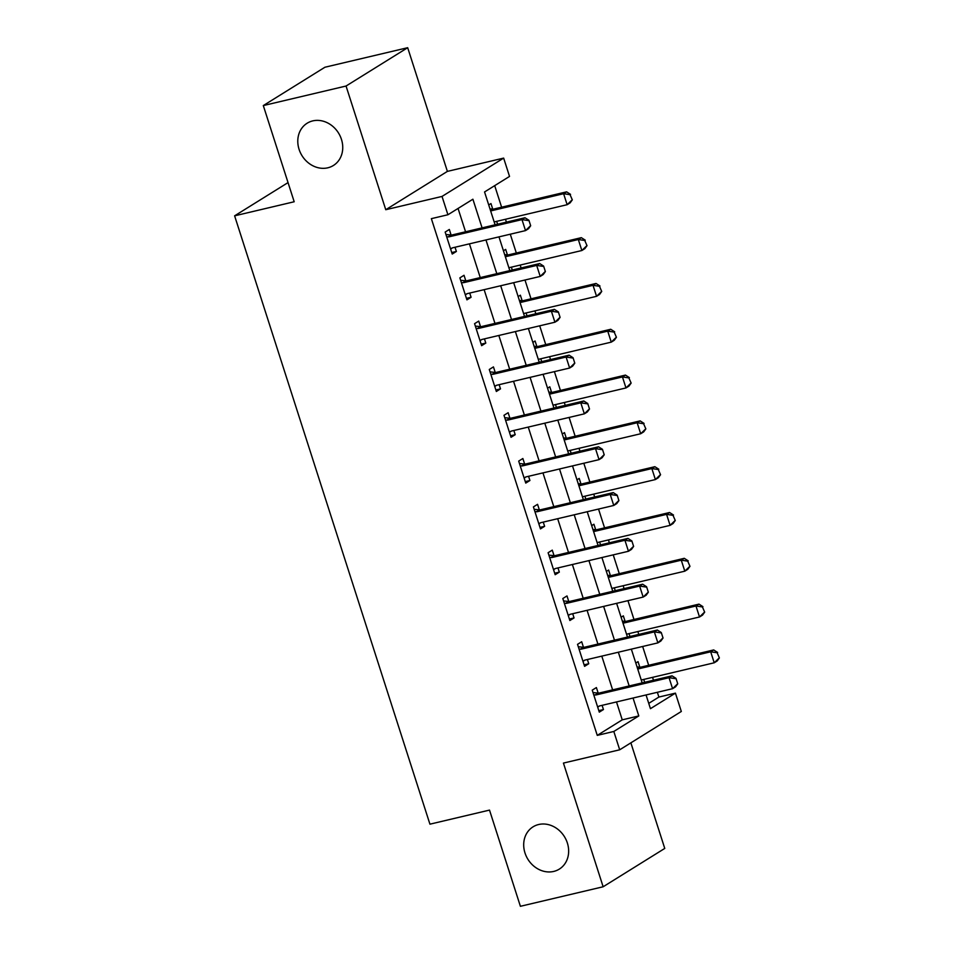 <?xml version="1.0" encoding="UTF-8"?>
<svg xmlns="http://www.w3.org/2000/svg" width="954" height="954" viewBox="0 0 954 954"><rect width="100%" height="100%" fill="white"/><g stroke="black" fill="none" stroke-linecap="round" stroke-linejoin="round"><path stroke-width="1.43" d="M538.64 824.518A24.876 21.477 58.1 0 1 566.08 839.723A24.876 21.477 58.1 0 1 559.318 869.106A24.876 21.477 58.1 0 1 553.702 871.431A24.876 21.477 58.1 0 1 526.262 856.227A24.876 21.477 58.1 0 1 533.036 826.844A24.876 21.477 58.1 0 1 538.64 824.518M312.733 120.896A24.876 21.477 58.1 0 1 340.173 136.1A24.876 21.477 58.1 0 1 333.411 165.483A24.876 21.477 58.1 0 1 327.794 167.809A24.876 21.477 58.1 0 1 300.355 152.616A24.876 21.477 58.1 0 1 307.128 123.233A24.876 21.477 58.1 0 1 312.733 120.896M648.744 703.36L658.892 697.052L675.432 693.141L681.323 711.469L619.695 749.796L613.816 731.468L638.798 715.929L633.051 698.03M288.036 182.596L234.612 215.831L429.932 824.173L489.509 810.101L520.395 906.3L603.143 886.767L664.759 848.428L630.868 742.856M234.612 215.831L294.19 201.759L263.304 105.572L324.932 67.233L407.68 47.7L346.052 86.027L385.762 209.713L442.024 196.429L503.652 158.102L509.531 176.418L484.549 191.957L495.102 224.798M385.762 209.713L447.39 171.386L407.68 47.7M447.39 171.386L503.652 158.102M658.892 697.052L657.354 692.294M653.478 680.214L652.56 677.352M648.684 665.284L642.65 646.478M638.775 634.41L637.856 631.548M633.981 619.48L627.947 600.674M624.071 588.606L623.153 585.732M619.277 573.664L613.231 554.858M609.356 542.79L608.437 539.928M604.562 527.86L598.528 509.054M594.652 496.986L593.734 494.112M589.858 482.044L583.824 463.25M579.949 451.17L579.03 448.308M575.155 436.24L569.109 417.435M565.233 405.367L564.315 402.505M560.439 390.436L554.405 371.631M550.53 359.563L549.611 356.689M545.736 344.621L539.702 325.815M535.826 313.747L534.908 310.885M531.032 298.817L524.986 280.011M521.111 267.943L520.192 265.069M516.317 253.001L510.283 234.207M506.407 222.139L505.489 219.265M501.613 207.197L494.697 185.648M263.304 105.572L346.052 86.027M488.722 204.967L490.964 203.572L492.729 209.105L489.962 208.819M497.583 224.214L496.664 221.352M503.438 250.771L505.668 249.388L507.445 254.921L504.678 254.623M512.298 270.03L511.368 267.156M518.141 296.575L520.371 295.191L522.148 300.725L519.381 300.438M527.002 315.834L526.083 312.972M532.845 342.391L535.087 340.995L536.863 346.529L534.085 346.242M541.705 361.638L540.787 358.776M547.56 388.195L549.79 386.811L551.567 392.344L548.8 392.058M556.42 407.453L555.49 404.579M562.264 433.998L564.494 432.615L566.271 438.148L563.504 437.862M571.124 453.257L570.206 450.395M576.967 479.814L579.209 478.419L580.986 483.952L578.207 483.666M585.828 499.073L584.909 496.199M591.683 525.618L593.913 524.235L595.69 529.768L592.923 529.482M600.543 544.877L599.613 542.015M606.386 571.434L608.616 570.039L610.393 575.572L607.626 575.286M615.247 590.681L614.328 587.819M621.09 617.238L623.332 615.855L625.109 621.388L622.33 621.09M629.95 636.497L629.032 633.623M635.805 663.042L638.035 661.659L639.812 667.192L637.045 666.906M644.665 682.301L643.735 679.439M482.092 227.875L472.898 199.219L447.915 214.757L431.363 218.657L597.264 735.379L622.246 719.841L616.499 701.941M612.623 689.861L601.795 656.125M597.919 644.057L587.08 610.322M583.204 598.253L572.376 564.506M568.501 552.438L557.673 518.702M553.797 506.634L542.957 472.898M539.082 460.818L528.254 427.082M524.378 415.014L513.55 381.278M509.674 369.21L498.835 335.462M494.959 323.394L484.131 289.658M480.256 277.59L469.428 243.854M465.552 231.774L458.051 208.449M445.923 234.469L451.099 235.006L449.322 229.473L445.16 232.06L452.22 254.05L456.382 251.462L455.022 247.253M460.639 280.273L465.802 280.81L464.026 275.277L459.864 277.876L466.923 299.854L471.085 297.266L469.738 293.057M475.342 326.089L480.518 326.626L478.741 321.093L474.567 323.68L481.627 345.67L485.801 343.082L484.441 338.861M490.046 371.893L495.221 372.43L493.445 366.896L489.283 369.484L496.342 391.474L500.504 388.886L499.145 384.677M504.761 417.697L509.925 418.246L508.148 412.712L503.986 415.3L511.046 437.29L515.208 434.69L513.86 430.481M519.465 463.513L524.64 464.049L522.864 458.516L518.69 461.104L525.749 483.094L529.923 480.506L528.564 476.296M534.168 509.317L539.344 509.853L537.567 504.32L533.405 506.908L540.465 528.898L544.627 526.31L543.267 522.1M548.884 555.133L554.047 555.669L552.271 550.136L548.109 552.724L555.168 574.713L559.33 572.126L557.983 567.904M563.587 600.937L568.763 601.473L566.986 595.94L562.812 598.528L569.872 620.517L574.046 617.93L572.686 613.72M578.291 646.74L583.466 647.277L581.69 641.744L577.528 644.344L584.587 666.333L588.749 663.734L587.39 659.524M593.006 692.556L598.17 693.093L596.393 687.56L592.231 690.147L599.291 712.137L603.453 709.549L602.105 705.328M619.695 749.796L563.432 763.081L603.143 886.767M597.264 735.379L613.816 731.468M447.915 214.757L442.024 196.429M646.049 694.953L650.449 708.679L675.432 693.141M498.978 236.878L509.806 270.614M513.681 282.682L524.509 316.418M528.385 328.486L539.225 362.234M543.1 374.302L553.928 408.038M557.804 420.106L568.632 453.842M572.507 465.922L583.347 499.657M587.223 511.726L598.051 545.461M601.926 557.53L612.754 591.277M616.63 603.345L627.47 637.081M631.345 649.149L642.173 682.885M629.175 685.962L618.335 652.214M614.459 640.146L603.632 606.41M599.756 594.342L588.928 560.606M585.052 548.538L574.213 514.79M570.337 502.722L559.509 468.986M555.633 456.918L544.806 423.182M540.93 411.102L530.09 377.367M526.214 365.299L515.387 331.563M511.511 319.495L500.683 285.747M496.807 273.679L485.968 239.943M622.246 719.841L638.798 715.929M451.731 252.56L456.382 251.462M466.446 298.363L471.085 297.266M481.15 344.179L485.801 343.082M495.853 389.983L500.504 388.886M510.569 435.787L515.208 434.69M525.272 481.603L529.923 480.506M539.976 527.407L544.627 526.31M554.691 573.211L559.33 572.126M569.395 619.027L574.046 617.93M584.098 664.831L588.749 663.734M598.814 710.647L603.453 709.549M452.434 247.873L450.622 249.077M530.674 225.752L528.91 220.255L530.674 225.752L528.504 228.745L525.511 230.606L452.685 247.802A3.888 3.351 -121.9 0 0 451.743 248.207L450.586 248.97M446.651 236.723L448.106 236.866A3.888 3.351 -121.9 0 0 449.155 236.807L521.981 219.611L524.974 217.75L528.91 220.255M448.106 236.866L451.099 235.006A3.888 3.351 -121.9 0 0 452.16 234.946L524.974 217.75M530.174 226.062L525.511 230.606L521.981 219.611L528.409 220.565M572.317 199.863L570.051 194.676L572.317 199.863L570.146 202.844L567.141 204.705L563.611 193.71L566.616 191.849L493.79 209.045A3.888 3.351 58.1 0 1 492.741 209.105L490.499 210.5M570.051 194.676L563.611 193.71L490.797 210.906A3.888 3.351 58.1 0 1 490.642 210.941M494.184 221.936A3.888 3.351 58.1 0 1 494.327 221.9L567.141 204.705L571.816 200.173M570.552 194.366L566.616 191.849M467.15 293.677L465.325 294.881M545.378 271.568L543.613 266.071L545.378 271.568L543.208 274.549L540.214 276.421L467.4 293.605A3.888 3.351 -121.9 0 0 466.446 294.023L465.29 294.786M461.354 282.527L462.809 282.682A3.888 3.351 -121.9 0 0 463.871 282.611L536.685 265.427L539.678 263.554L543.613 266.071M462.809 282.682L465.802 280.81A3.888 3.351 -121.9 0 0 466.864 280.75L539.678 263.554M544.889 271.878L540.214 276.421L536.685 265.427L543.124 266.381M481.853 339.493L480.029 340.697M560.093 317.372L558.328 311.875L560.093 317.372L557.923 320.365L554.918 322.225L482.104 339.421A3.888 3.351 -121.9 0 0 481.162 339.827L480.005 340.59M476.07 328.331L477.513 328.486A3.888 3.351 -121.9 0 0 478.574 328.426L551.388 311.231L554.393 309.37L558.328 311.875M477.513 328.486L480.518 326.626A3.888 3.351 -121.9 0 0 481.567 326.554L554.393 309.37M559.593 317.682L554.918 322.225L551.388 311.231L557.828 312.185M496.557 385.297L494.744 386.501M574.797 363.188L573.032 357.69L574.797 363.188L572.627 366.169L569.633 368.029L496.807 385.225A3.888 3.351 -121.9 0 0 495.865 385.631L494.709 386.406M490.773 374.147L492.228 374.302A3.888 3.351 -121.9 0 0 493.278 374.23L566.104 357.034L569.097 355.174L573.032 357.69M492.228 374.302L495.221 372.43A3.888 3.351 -121.9 0 0 496.283 372.37L569.097 355.174M574.296 363.498L569.633 368.029L566.104 357.034L572.531 358M587.02 245.667L584.754 240.48L587.02 245.667L584.85 248.648L581.857 250.52L578.327 239.526L581.32 237.665L508.506 254.849A3.888 3.351 58.1 0 1 507.445 254.921L505.215 256.304M584.754 240.48L578.327 239.526L505.501 256.721A3.888 3.351 58.1 0 1 505.358 256.745M508.887 267.752A3.888 3.351 58.1 0 1 509.031 267.704L581.857 250.52L586.519 245.977M585.255 240.169L581.32 237.665M601.724 291.471L599.47 286.283L601.724 291.471L599.553 294.464L596.56 296.324L593.03 285.329L596.023 283.469L523.209 300.665A3.888 3.351 58.1 0 1 522.148 300.725L519.918 302.108M599.47 286.283L593.03 285.329L520.216 302.525A3.888 3.351 58.1 0 1 520.061 302.561M523.591 313.556A3.888 3.351 58.1 0 1 523.746 313.52L596.56 296.324L601.235 291.781M599.959 285.973L596.023 283.469M616.439 337.287L614.173 332.099L616.439 337.287L614.269 340.268L611.264 342.14L607.734 331.145L610.739 329.273L537.913 346.469A3.888 3.351 58.1 0 1 536.863 346.529L534.622 347.924M614.173 332.099L607.734 331.145L534.92 348.329A3.888 3.351 58.1 0 1 534.765 348.365M538.306 359.372A3.888 3.351 58.1 0 1 538.45 359.324L611.264 342.14L615.938 337.597M614.674 331.789L610.739 329.273M511.272 431.101L509.448 432.305M589.5 408.992L587.736 403.494L589.5 408.992L587.33 411.973L584.337 413.845L511.523 431.029A3.888 3.351 -121.9 0 0 510.569 431.446L509.412 432.21M505.477 419.951L506.932 420.106A3.888 3.351 -121.9 0 0 507.993 420.046L580.807 402.85L583.8 400.978L587.736 403.494M506.932 420.106L509.925 418.246A3.888 3.351 -121.9 0 0 510.986 418.174L583.8 400.978M589.012 409.302L584.337 413.845L580.807 402.85L587.247 403.804M631.143 383.091L628.877 377.903L631.143 383.091L628.972 386.084L625.979 387.944L622.449 376.949L625.442 375.089L552.628 392.273A3.888 3.351 58.1 0 1 551.567 392.344L549.337 393.728M628.877 377.903L622.449 376.949L549.623 394.145A3.888 3.351 58.1 0 1 549.48 394.169M553.01 405.176A3.888 3.351 58.1 0 1 553.153 405.14L625.979 387.944L630.642 383.401M629.378 377.593L625.442 375.089M525.976 476.917L524.151 478.121M604.216 454.796L602.451 449.298L604.216 454.796L602.046 457.789L599.04 459.649L526.226 476.845A3.888 3.351 -121.9 0 0 525.284 477.25L524.128 478.014M520.192 465.767L521.635 465.91A3.888 3.351 -121.9 0 0 522.697 465.85L595.511 448.654L598.516 446.794L602.451 449.298M521.635 465.91L524.64 464.049A3.888 3.351 -121.9 0 0 525.69 463.99L598.516 446.794M603.715 455.106L599.04 459.649L595.511 448.654L601.95 449.608M540.679 522.72L538.867 523.925M618.919 500.611L617.155 495.114L618.919 500.611L616.749 503.593L613.756 505.465L540.93 522.649A3.888 3.351 -121.9 0 0 539.988 523.066L538.831 523.829M534.896 511.571L536.351 511.726A3.888 3.351 -121.9 0 0 537.4 511.654L610.226 494.47L613.219 492.598L617.155 495.114M536.351 511.726L539.344 509.853A3.888 3.351 -121.9 0 0 540.405 509.794L613.219 492.598M618.419 500.922L613.756 505.465L610.226 494.47L616.654 495.424M555.395 568.536L553.57 569.741M633.623 546.415L631.858 540.918L633.623 546.415L631.453 549.409L628.459 551.269L555.645 568.465A3.888 3.351 -121.9 0 0 554.691 568.87L553.535 569.633M549.599 557.374L551.054 557.53A3.888 3.351 -121.9 0 0 552.116 557.47L624.93 540.274L627.923 538.414L631.858 540.918M551.054 557.53L554.047 555.669A3.888 3.351 -121.9 0 0 555.109 555.598L627.923 538.414M633.134 546.725L628.459 551.269L624.93 540.274L631.369 541.228M570.098 614.34L568.274 615.545M648.338 592.219L646.573 586.734L648.338 592.219L646.168 595.213L643.163 597.073L570.349 614.269A3.888 3.351 -121.9 0 0 569.407 614.674L568.25 615.449M564.315 603.19L565.758 603.333A3.888 3.351 -121.9 0 0 566.819 603.274L639.633 586.078L642.638 584.218L646.573 586.734M565.758 603.333L568.763 601.473A3.888 3.351 -121.9 0 0 569.812 601.414L642.638 584.218M647.838 592.541L643.163 597.073L639.633 586.078L646.073 587.044M584.802 660.144L582.989 661.349M663.042 638.035L661.277 632.538L663.042 638.035L660.872 641.016L657.878 642.889L585.052 660.073A3.888 3.351 -121.9 0 0 584.11 660.49L582.954 661.253M579.018 648.994L580.473 649.149A3.888 3.351 -121.9 0 0 581.523 649.078L654.349 631.894L657.342 630.022L661.277 632.538M580.473 649.149L583.466 647.277A3.888 3.351 -121.9 0 0 584.528 647.217L657.342 630.022M662.541 638.345L657.878 642.889L654.349 631.894L660.776 632.848M645.846 428.895L643.592 423.719L645.846 428.895L643.676 431.888L640.683 433.748L637.153 422.753L640.146 420.893L567.332 438.089A3.888 3.351 58.1 0 1 566.271 438.148L564.041 439.544M643.592 423.719L637.153 422.753L564.339 439.949A3.888 3.351 58.1 0 1 564.184 439.985M567.713 450.98A3.888 3.351 58.1 0 1 567.868 450.944L640.683 433.748L645.357 429.217M644.081 423.409L640.146 420.893M660.562 474.71L658.296 469.523L660.562 474.71L658.391 477.692L655.386 479.564L651.856 468.569L654.861 466.697L582.035 483.893A3.888 3.351 58.1 0 1 580.986 483.964L578.744 485.347M658.296 469.523L651.856 468.569L579.042 485.753A3.888 3.351 58.1 0 1 578.887 485.789M582.429 496.796A3.888 3.351 58.1 0 1 582.572 496.748L655.386 479.564L660.061 475.02M658.797 469.213L654.861 466.697M675.265 520.514L672.999 515.327L675.265 520.514L673.095 523.507L670.102 525.368L666.572 514.373L669.565 512.513L596.751 529.697A3.888 3.351 58.1 0 1 595.69 529.768L593.46 531.151M672.999 515.327L666.572 514.373L593.746 531.569A3.888 3.351 58.1 0 1 593.603 531.605M597.132 542.599A3.888 3.351 58.1 0 1 597.276 542.564L670.102 525.368L674.764 520.824M673.5 515.017L669.565 512.513M689.969 566.33L687.715 561.143L689.969 566.33L687.798 569.311L684.805 571.184L681.275 560.189L684.268 558.317L611.454 575.512A3.888 3.351 58.1 0 1 610.393 575.572L608.163 576.967M687.715 561.143L681.275 560.189L608.461 577.373A3.888 3.351 58.1 0 1 608.306 577.408M611.836 588.403A3.888 3.351 58.1 0 1 611.991 588.368L684.805 571.184L689.48 566.64M688.204 560.833L684.268 558.317M704.684 612.134L702.418 606.947L704.684 612.134L702.514 615.127L699.509 616.988L695.979 605.993L698.984 604.132L626.158 621.316A3.888 3.351 58.1 0 1 625.109 621.388L622.867 622.771M702.418 606.947L695.979 605.993L623.165 623.189A3.888 3.351 58.1 0 1 623.01 623.212M626.551 634.219A3.888 3.351 58.1 0 1 626.695 634.183L699.509 616.988L704.183 612.444M702.919 606.637L698.984 604.132M599.517 705.96L597.693 707.164M677.745 683.839L675.981 678.342L677.745 683.839L675.575 686.832L672.582 688.693L599.768 705.888A3.888 3.351 -121.9 0 0 598.814 706.294L597.657 707.057M593.722 694.81L595.177 694.953A3.888 3.351 -121.9 0 0 596.238 694.894L669.052 677.698L672.045 675.837L675.981 678.342M595.177 694.953L598.17 693.093A3.888 3.351 -121.9 0 0 599.231 693.021L672.045 675.837M677.257 684.149L672.582 688.693L669.052 677.698L675.492 678.652M719.388 657.938L717.122 652.763L719.388 657.938L717.217 660.931L714.224 662.791L710.694 651.797L713.687 649.936L640.873 667.132A3.888 3.351 58.1 0 1 639.812 667.192L637.582 668.587M717.122 652.763L710.694 651.797L637.868 668.992A3.888 3.351 58.1 0 1 637.725 669.028M641.255 680.023A3.888 3.351 58.1 0 1 641.398 679.987L714.224 662.791L718.887 658.248M717.623 652.441L713.687 649.936M449.155 236.807L452.16 234.946M493.79 209.045L490.797 210.906M463.871 282.611L466.864 280.75M478.574 328.426L481.567 326.554M493.278 374.23L496.283 372.37M508.506 254.849L505.501 256.721M523.209 300.665L520.216 302.525M537.913 346.469L534.92 348.329M507.993 420.046L510.986 418.174M552.628 392.273L549.623 394.145M522.697 465.85L525.69 463.99M537.4 511.654L540.405 509.794M552.116 557.47L555.109 555.598M566.819 603.274L569.812 601.414M581.523 649.078L584.528 647.217M567.332 438.089L564.339 439.949M582.035 483.893L579.042 485.753M596.751 529.697L593.746 531.569M611.454 575.512L608.461 577.373M626.158 621.316L623.165 623.189M596.238 694.894L599.231 693.021M640.873 667.132L637.868 668.992"/></g></svg>

